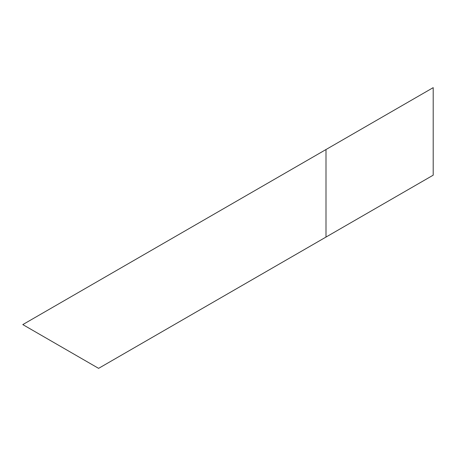 <?xml version="1.0" encoding="UTF-8"?>
<svg xmlns="http://www.w3.org/2000/svg" width="456" height="456" viewBox="0 0 456 456"><rect width="100%" height="100%" fill="white"/><g stroke="black" fill="none" stroke-linecap="round" stroke-linejoin="round"><path stroke-width="0.68" d="M433.2 87.643L433.2 175.172L205.798 306.466L98.599 368.357L22.8 324.592L98.599 368.357L326 237.063L326 149.534L22.8 324.592L433.2 87.643L326 149.534L326 237.063L433.2 175.172L433.2 87.643M326 237.063L98.599 368.357L326 237.063"/></g></svg>
